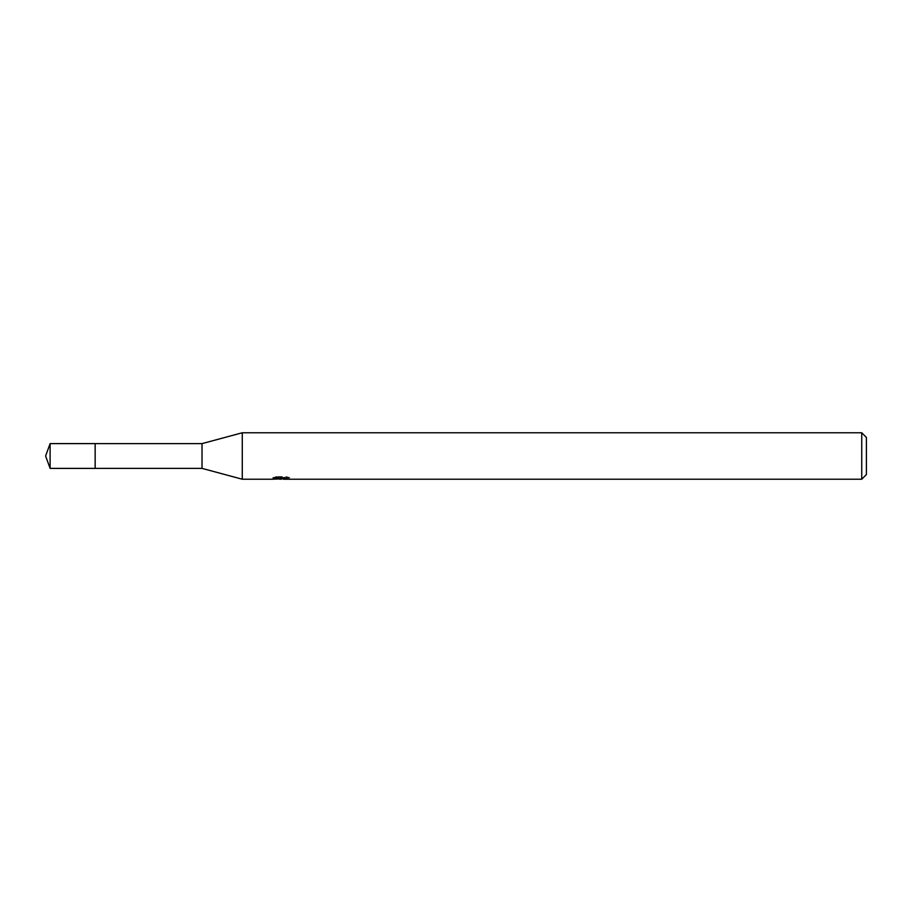 <?xml version="1.0" encoding="UTF-8"?>
<svg xmlns="http://www.w3.org/2000/svg" width="912" height="912" viewBox="0 0 912 912"><rect width="100%" height="100%" fill="white"/><g stroke="black" fill="none" stroke-linecap="round" stroke-linejoin="round"><path stroke-width="0.68" stroke-dasharray="4.56 3.42" d="M288.739 478.857L288.739 477.284L286.083 476.554L276.917 476.554L274.501 477.204L281.933 477.204L273.098 477.683L276.496 476.554L279.904 477.683L287.109 477.01L283.37 478.184M287.109 477.489L287.109 479.051L283.37 478.868M283.461 479.233L287.109 479.051M281.363 477.478L281.363 478.823M276.496 476.554L276.496 478.184L273.098 479.233L273.098 477.683L279.904 477.683M278.297 479.005L276.496 478.184M281.933 477.204L281.933 478.184M274.501 477.204L274.501 478.789M276.917 476.554L276.917 478.184M289.708 477.603C281.968 477.535 281.968 477.466 289.708 477.409M286.083 476.554L286.083 478.184M287.109 477.01L287.109 478.606M866.4 437.418L866.4 474.582M861.749 432.767L861.749 479.233M242.284 432.767L242.284 479.233M202.019 443.62L202.019 468.38M50.114 443.608L50.114 468.392M280.999 477.683L283.461 477.683M280.953 479.222L280.953 477.671"/><path stroke-width="1.37" d="M273.258 477.626L273.098 479.233L242.284 479.233L202.019 468.38L95.156 468.38L95.156 443.62L202.019 443.62L242.284 432.767L861.749 432.767L866.4 437.418L866.4 474.582L861.749 479.233L283.461 479.233L283.37 478.184M202.019 468.38L202.019 443.62M242.284 479.233L242.284 432.767M283.37 478.868L278.297 479.005M280.999 479.233L279.904 479.233M861.749 479.233L861.749 432.767M273.258 479.176L281.933 478.789L274.501 478.789L276.917 478.184L288.739 478.857M289.708 478.971C281.968 479.028 281.968 479.085 289.708 479.165M281.933 478.184L281.933 478.789M50.114 468.392L50.114 443.608L95.156 443.608L95.156 468.392L50.114 468.392L45.6 456L50.114 443.608"/></g></svg>
